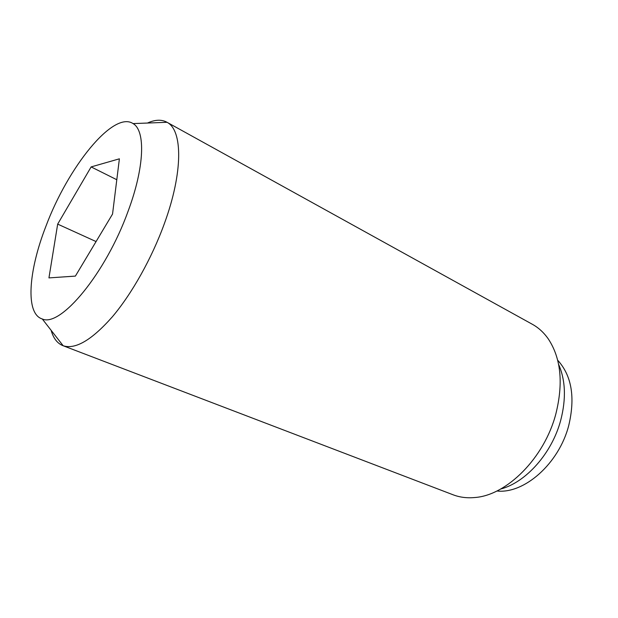 <?xml version="1.0" encoding="UTF-8"?>
<svg xmlns="http://www.w3.org/2000/svg" width="618" height="618" viewBox="0 0 618 618"><rect width="100%" height="100%" fill="white"/><g stroke="black" fill="none" stroke-linecap="round" stroke-linejoin="round"><path stroke-width="0.93" d="M51.124 330.313C53.372 338.27 57.296 343.384 62.897 345.647L63.175 345.756C75.442 349.68 91.835 340.031 112.36 316.802C131.951 293.658 151.843 258.2 164.396 223.538C183.183 172.213 182.773 130.213 167.038 122.294L166.775 122.148C161.429 119.328 154.987 119.629 147.463 123.044M45.917 226.273C28.405 271.055 25.16 313.913 42.271 318.965C60.425 327.664 105.778 273.395 128.104 211.201C144.627 167.007 145.639 130.622 133.079 123.592C113.318 110.359 67.926 167.231 45.917 226.273M62.897 345.647L453.133 494.802C459.761 497.335 466.953 498.247 474.724 497.529C506.698 495.443 544.327 458.077 555.845 413.944C563.477 383.23 560.99 358.262 548.382 339.05C543.925 332.654 538.587 327.733 532.384 324.303L166.775 122.148M500.619 489.047C525.941 482.426 552.059 453.172 560.742 420.194C566.25 398.788 565.532 380.163 558.595 364.319M112.546 214.052L75.388 276.099L48.946 277.899L57.675 224.118L91.132 166.914L119.39 158.818L112.546 214.052M91.132 166.914L116.794 179.73M57.675 224.118L96.068 241.568M557.668 360.201C571.696 375.597 575.389 397.335 568.761 425.416C559.012 463.608 524.18 494.145 496.88 490.993M42.271 318.965L63.175 345.756M133.079 123.592L167.038 122.294"/></g></svg>
